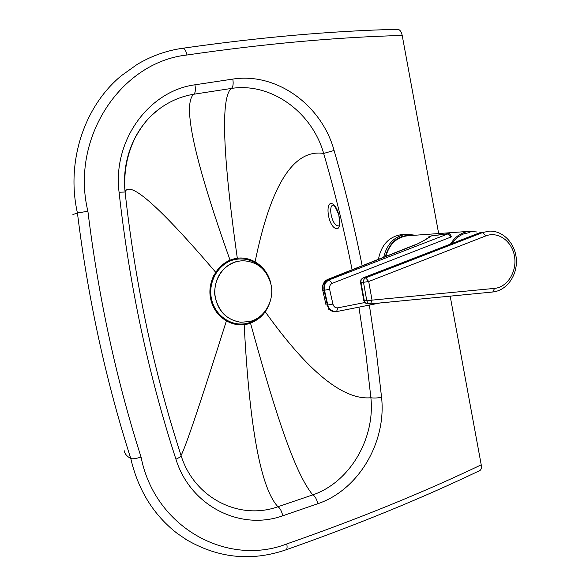 <?xml version="1.0" encoding="UTF-8"?>
<svg xmlns="http://www.w3.org/2000/svg" width="586" height="586" viewBox="0 0 586 586"><rect width="100%" height="100%" fill="white"/><g stroke="black" fill="none" stroke-linecap="round" stroke-linejoin="round"><path stroke-width="0.88" d="M338.686 226.013L336.869 225.647C331.442 223.039 328.307 205.745 333.009 205.151L333.009 205.151C333.134 206.492 333.024 200.778 338.789 214.886C340.671 230.13 338.1 224.672 338.686 226.013M72.906 214.557L77.433 212.967C88.01 298.596 105.795 380.461 130.788 458.552C138.135 490.189 153.657 515.175 177.36 533.524L187.476 540.387M186.985 55.003C185.967 50.704 184.634 48.44 182.986 48.213C166.754 50.484 151.452 55.897 137.08 64.467L121.397 75.675C84.128 106.3 65.874 161.904 77.433 212.967L87.9 211.26C70.159 138.171 120.906 62.072 186.985 55.003C264.542 43.73 336.283 37.211 402.208 35.46L438.658 233.543M124.225 450.729C124.635 453.667 126.818 456.282 130.788 458.552C132.758 459.131 136.179 458.626 141.058 457.058C116.123 378.893 98.404 296.963 87.9 211.26M335.053 228.181C342.744 232.928 340.151 208.242 332.694 203.965C325.157 199.716 327.288 223.911 335.053 228.181M362.163 265.766C354.559 227.353 345.205 188.919 334.086 150.456C321.817 105.334 276.929 72.217 232.825 79.088L194.918 84.809C148.844 90.933 112.497 140.574 119.075 192.23L125.096 192.032C121.324 158.909 135.688 125.58 160.447 108.073C170.592 100.843 181.682 96.236 193.71 94.251L231.228 88.457C271.047 82.128 312.162 112.175 323.662 153.444C334.972 192.223 344.451 230.994 352.098 269.758M358.925 307.159L365.708 352.435L370.887 397.74C373.392 398.216 376.945 398.092 381.567 397.374L376.271 351.212L369.356 305.086M214.264 274.497C207.532 288.253 208.587 301.211 217.413 313.371M450.18 296.15L481.223 464.83C422.755 492.731 357.936 519.093 286.766 543.933C227.331 567.043 154.792 527.634 141.058 457.058M160.447 108.073L160.454 108.073C135.454 125.8 121.383 159.018 125.096 192.032L125.66 197.196M334.086 150.456L323.662 153.444C293.586 148.807 270.739 184.927 255.108 261.796M232.825 79.088C233.572 84.15 233.038 87.27 231.228 88.457C220.644 97.921 222.673 154.521 237.315 258.265M265.253 311.781C307.965 371.634 343.176 400.289 370.887 397.74C375.26 438.694 349.71 482.293 312.778 494.892C314.99 496.093 316.689 499.03 317.89 503.696C358.705 489.867 386.548 442.159 381.567 397.374M194.918 84.809C195.775 89.914 195.38 93.064 193.71 94.251C182.224 104.476 194.34 159.788 230.064 260.169M250.515 323.164C277.588 421.686 296.098 474.697 312.778 494.892L277.925 506.736C280.02 508.018 281.639 511.029 282.782 515.775L317.89 503.696M244.172 324.688C249.541 427.604 260.792 488.285 277.925 506.736C239.667 520.595 194.362 498.408 181.045 455.476C180.913 456.509 179.206 457.747 175.925 459.197C190.421 506.267 240.59 531.041 282.782 515.775M226.343 321.055C200.61 402.509 185.513 447.316 181.045 455.476C154.484 373.663 136.018 287.58 125.668 197.226M479.575 470.668L480.022 470.455C481.274 469.496 481.677 467.621 481.223 464.83M402.208 35.46C401.366 31.695 399.908 29.644 397.835 29.3L397.55 29.307M450.488 244.032C455.359 236.312 461.805 232.071 469.818 231.302L476.96 231.997M385.859 256.368C389.375 244.091 396.619 237.227 407.592 235.777L469.818 231.302M415.276 235.228L406.852 234.202C394.796 235.894 387.06 243.571 383.662 257.239M378.439 259.312C381.318 244.721 389.104 236.48 401.798 234.583L406.852 234.202M385.317 256.58C389.807 241.615 398.802 234.568 412.31 235.44M479.766 232.759L482.622 232.561L365.715 277.859L363.203 277.881L479.766 232.759L362.968 277.911M452.18 243.38C455.285 238.854 459.153 235.682 463.79 233.858L469.928 232.488M328.167 279.244L414.558 244.985M424.769 239.982L431.259 235.894L449.191 233.558M322.498 288.385C322.381 283.873 324.461 280.811 328.739 279.207L327.823 279.383C325.889 280.211 324.454 281.558 323.501 283.426M449.301 233.543L448.4 233.719C449.777 233.77 450.759 234.832 451.337 236.912M322.71 290.121C322.051 285.148 324.08 281.727 328.812 279.874L328.739 279.207L416.353 244.457C423.187 241.139 428.154 238.29 431.259 235.894L447.814 233.917L450.964 237.037L332.343 283.287L328.812 279.874C324.908 281.844 323.318 285.323 324.043 290.304L322.71 290.121M262.096 268.322C254.383 260.455 245.256 257.532 234.693 259.561C218.842 263.019 207.752 281.456 211.436 298.684C214.894 315.979 232.056 327.369 247.651 323.201C252.742 321.861 257.225 319.297 261.092 315.495M271.018 284.562C268.036 267.15 250.786 254.698 234.532 258.756C218.27 262.294 206.895 281.199 210.682 298.875C214.227 316.601 231.829 328.277 247.812 323.999C259.62 320.417 267.245 312.301 270.695 299.658M271.076 284.869C266.901 269.377 257.305 261.327 242.289 260.711L237.498 261.363C222.497 264.411 211.861 282.13 215.545 298.34C219.245 312.294 227.668 320.264 240.824 322.241L249.731 321.531C264.55 318.059 274.563 300.677 271.076 284.869M242.289 260.711L237.169 261.378C222.526 266.117 215.003 276.812 214.601 293.469C216.842 309.935 225.478 319.517 240.502 322.219L240.7 322.234M119.075 192.23C129.469 285.675 148.419 374.666 175.925 459.197M215.641 272.197C159.641 206.697 129.469 179.946 125.111 191.937C123.521 172.702 126.906 154.565 135.256 137.534C144.727 120.599 151.327 115.361 160.41 108.102M286.766 543.933C287.345 547.082 287.14 549.031 286.151 549.763L285.829 549.88M397.835 29.3C331.954 30.897 260.33 37.196 182.971 48.213L182.825 48.235M494.555 288.385L372.029 300.127L368.704 281.522L363.488 282.305L366.814 300.867L372.029 300.127L370.535 303.907L492.782 291.996C506.971 290.546 517.394 275.266 516.347 259.517C515.497 243.769 503.198 230.21 488.885 231.155L482.622 232.561L485.757 235.924C498.085 230.987 512.142 241.183 514.515 256.397C517.152 271.552 507.447 287.272 494.555 288.385L492.782 291.996L370.623 303.885M363.825 300.699L365.085 302.896L367.444 303.826L365.408 302.933L364.375 301.138L360.983 282.298C360.756 280.189 361.496 278.716 363.203 277.881L361.13 279.339L360.456 281.8L360.983 282.298L363.488 282.305C363.261 280.189 364.001 278.709 365.715 277.859L368.704 281.522L485.757 235.924M370.535 303.907L369.971 303.922L370.535 303.907M360.515 282.232L363.811 300.618L366.814 300.867L367.927 303.021L369.971 303.922L367.444 303.826M448.4 233.719L329.273 279.837C325.369 281.815 323.78 285.294 324.505 290.275L327.816 305.094C329.002 309.276 331.456 311.496 335.17 311.745L336.584 311.591L337.807 307.848C335.382 308.075 333.749 306.83 332.921 304.105L327.347 305.108L324.043 290.304L329.618 289.272C329.207 286.415 330.108 284.422 332.343 283.287M322.718 290.158L325.999 304.859L327.347 305.108C328.541 309.291 330.987 311.503 334.701 311.759L334.906 311.752M364.741 302.552L337.807 307.848M332.921 304.105L329.618 289.272M480.022 470.455C421.678 498.415 357.05 524.851 286.144 549.771C251.079 561.791 217.391 558.172 185.088 538.908M428.073 237.103L432.636 235.543M328.241 309.034L334.701 311.759L336.584 311.591L379.918 302.991"/></g></svg>
